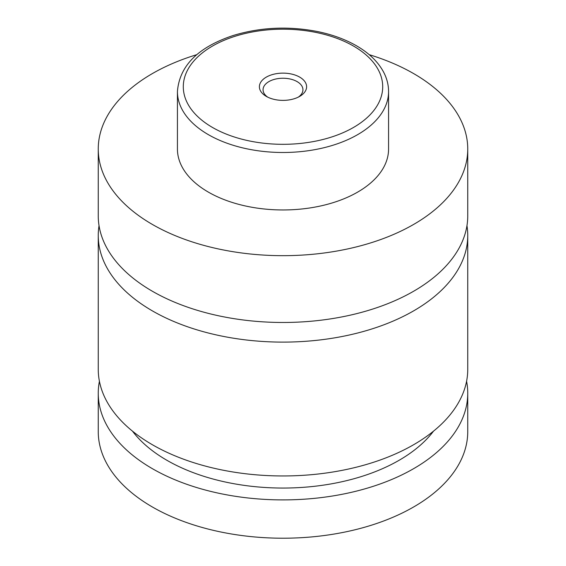 <?xml version="1.0" encoding="UTF-8"?>
<svg xmlns="http://www.w3.org/2000/svg" width="566" height="566" viewBox="0 0 566 566"><rect width="100%" height="100%" fill="white"/><g stroke="black" fill="none" stroke-linecap="round" stroke-linejoin="round"><path stroke-width="0.85" d="M369.202 54.669A184.749 106.663 180 0 1 413.64 73.587A184.749 106.663 180 0 1 467.749 149.007L467.749 215.816A184.749 106.663 180 0 1 353.7 314.356A184.749 106.663 180 0 1 152.36 291.235A184.749 106.663 180 0 1 98.251 215.816L98.251 149.007A184.749 106.663 180 0 1 196.798 54.669M466.964 225.629A184.749 106.663 180 0 1 467.749 235.449A184.749 106.663 180 0 1 353.7 333.99A184.749 106.663 180 0 1 152.36 310.868A184.749 106.663 180 0 1 98.251 235.449A184.749 106.663 180 0 1 99.036 225.629M266.31 96.39A23.609 13.626 0 0 0 299.69 96.39A23.609 13.626 0 0 0 299.69 77.118A23.609 13.626 0 0 0 266.31 77.118A23.609 13.626 0 0 0 266.31 96.39L266.31 96.39M298.289 97.14A19.944 11.511 0 0 0 302.944 89.746A19.944 11.511 0 0 0 297.1 81.61A19.944 11.511 0 0 0 275.366 79.113A19.944 11.511 0 0 0 263.056 89.746A19.944 11.511 0 0 0 267.711 97.14M388.573 91.543L388.573 149.007A105.573 60.951 180 0 1 323.398 205.324A105.573 60.951 180 0 1 208.352 192.107A105.573 60.951 180 0 1 177.427 149.007L177.427 91.543A105.573 60.951 180 0 0 208.352 134.644A105.573 60.951 180 0 0 323.398 147.853A105.573 60.951 180 0 0 388.573 91.543C388.545 84.78 386.861 78.249 383.522 71.953C377.954 61.694 368.926 52.963 356.439 45.761C345.218 39.33 332.277 34.597 317.625 31.569C288.66 25.937 260.601 27.225 233.447 35.425C198.107 47.127 179.436 65.826 177.427 91.543M467.749 149.007A184.749 106.663 180 0 1 353.7 247.554A184.749 106.663 180 0 1 152.36 224.433A184.749 106.663 180 0 1 98.251 149.007M467.749 235.449L467.749 369.294A184.749 106.663 180 0 1 353.7 467.841A184.749 106.663 180 0 1 152.36 444.72A184.749 106.663 180 0 1 98.251 369.294L98.251 235.449M433.535 431.129A164.225 94.812 180 0 1 283 488.055A164.225 94.812 180 0 1 132.465 431.129M466.582 381.265A184.749 106.663 180 0 1 467.749 393.243L467.749 431.547A184.749 106.663 180 0 1 353.7 530.094A184.749 106.663 180 0 1 152.36 506.973A184.749 106.663 180 0 1 98.251 431.547L98.251 393.243A184.749 106.663 180 0 1 99.418 381.265M467.749 393.243A184.749 106.663 180 0 1 353.7 491.783A184.749 106.663 180 0 1 152.36 468.662A184.749 106.663 180 0 1 98.251 393.243M212.498 127.456A99.708 57.562 0 0 0 353.502 127.456A99.708 57.562 0 0 0 353.502 46.051A99.708 57.562 0 0 0 212.498 46.051A99.708 57.562 0 0 0 212.498 127.456"/></g></svg>

